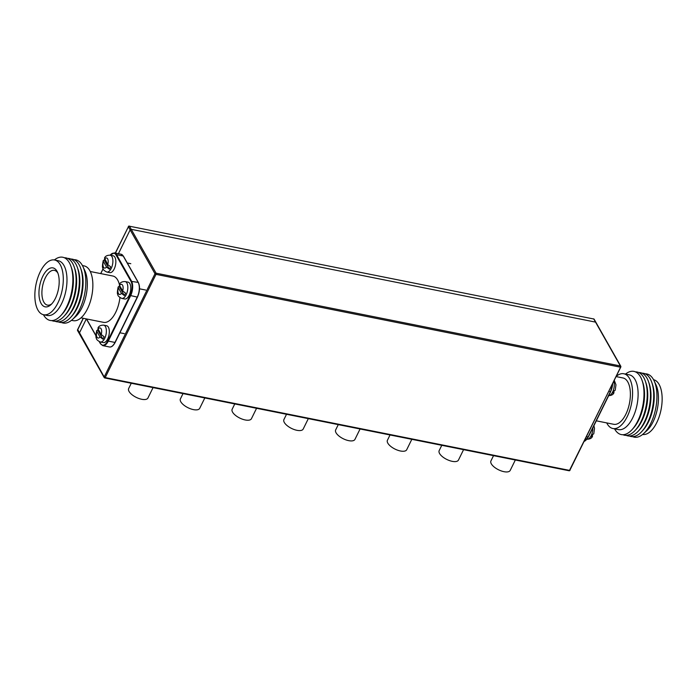 <?xml version="1.0" encoding="UTF-8"?>
<svg xmlns="http://www.w3.org/2000/svg" width="697" height="697" viewBox="0 0 697 697"><rect width="100%" height="100%" fill="white"/><g stroke="black" fill="none" stroke-linecap="round" stroke-linejoin="round"><path stroke-width="1.05" d="M515.327 460.003L510.204 470.423A10.743 4.574 -153.8 0 1 501.282 470.937A10.743 4.574 -153.8 0 1 491.324 463.836A10.743 4.574 -153.8 0 1 490.932 460.944L493.537 455.646M463.575 449.661L458.452 460.081A10.743 4.574 -153.8 0 1 449.53 460.595A10.743 4.574 -153.8 0 1 439.572 453.494A10.743 4.574 -153.8 0 1 439.18 450.602L441.785 445.305M83.335 318.311L77.585 329.995A0.863 0.662 150.5 0 0 77.576 330.561L79.345 333.68A0.863 0.662 -29.5 0 1 79.353 333.105L86.341 318.912L79.353 333.105A0.863 0.662 150.5 0 0 79.746 333.95M77.759 329.646L104.201 376.964L154.995 273.738L130.147 229.871L118.429 253.691L130.147 229.871A0.863 0.662 -29.5 0 1 131.228 229.322L595.526 322.11A0.863 0.662 -29.5 0 1 595.935 322.389A0.863 0.662 150.5 0 0 595.526 322.11L593.766 318.999L129.468 226.211L131.228 229.322A0.863 0.662 150.5 0 0 130.147 229.871L128.387 226.76L115.432 253.089M411.822 439.319L406.7 449.739A10.743 4.574 -153.8 0 1 397.778 450.253A10.743 4.574 -153.8 0 1 387.82 443.153A10.743 4.574 -153.8 0 1 387.427 440.26L390.032 434.963M360.07 428.977L354.939 439.398A10.743 4.574 -153.8 0 1 346.026 439.912A10.743 4.574 -153.8 0 1 336.067 432.811A10.743 4.574 -153.8 0 1 335.666 429.918L338.272 424.621M308.318 418.636L303.186 429.056A10.743 4.574 -153.8 0 1 294.265 429.57A10.743 4.574 -153.8 0 1 284.315 422.469A10.743 4.574 -153.8 0 1 283.914 419.577L286.519 414.279M256.566 408.294L251.434 418.714A10.743 4.574 -153.8 0 1 242.512 419.219A10.743 4.574 -153.8 0 1 232.563 412.127A10.743 4.574 -153.8 0 1 232.162 409.235L234.767 403.938M204.813 397.952L199.682 408.372A10.743 4.574 -153.8 0 1 190.76 408.878A10.743 4.574 -153.8 0 1 180.802 401.786A10.743 4.574 -153.8 0 1 180.41 398.893L183.015 393.596M153.061 387.61L147.93 398.031A10.743 4.574 -153.8 0 1 139.008 398.536A10.743 4.574 -153.8 0 1 129.05 391.444A10.743 4.574 -153.8 0 1 128.657 388.543L131.263 383.254M131.228 229.322L595.526 322.11L620.374 365.969L620.304 367.153L156.006 274.365L105.212 377.591L569.51 470.379L620.8 367.049A0.863 0.863 0 0 0 620.783 366.247A0.863 0.662 150.5 0 0 620.374 365.969L156.076 273.189A0.863 0.662 150.5 0 0 154.995 273.738L156.006 274.365L156.076 273.189L131.228 229.322M57.006 271.238A19.864 9.523 101.3 0 1 57.442 272.074A19.864 9.523 101.3 0 1 50.916 304.702A19.864 9.523 101.3 0 1 41.132 303.5A19.864 9.523 101.3 0 1 42.796 276.282A19.864 9.523 101.3 0 1 57.006 271.238M57.895 273.163A17.721 8.495 -78.7 0 0 54.392 270.358A17.721 8.495 -78.7 0 0 43.728 281.771A17.721 8.495 -78.7 0 0 43.841 302.123A17.721 8.495 -78.7 0 0 47.448 305.112A17.721 8.495 -78.7 0 0 51.761 303.866M37.917 310.034A27.924 13.391 101.3 0 1 37.734 277.964A27.924 13.391 101.3 0 1 54.54 259.99A27.924 13.391 101.3 0 1 60.23 264.694A27.924 13.391 101.3 0 1 60.412 296.765A27.924 13.391 101.3 0 1 43.597 314.748A27.924 13.391 101.3 0 1 37.917 310.034M54.54 259.99L58.243 260.722A27.924 13.391 101.3 0 1 63.924 265.435A27.924 13.391 101.3 0 1 64.107 297.506A27.924 13.391 101.3 0 1 47.3 315.488L43.597 314.748M54.375 259.955A32.219 15.447 101.3 0 1 69.334 262.691A32.219 15.447 101.3 0 1 70.859 266.062A32.219 15.447 101.3 0 1 60.996 315.41A32.219 15.447 101.3 0 1 43.597 315A32.219 15.447 101.3 0 1 43.432 314.713M64.359 257.759A32.219 15.447 101.3 0 1 72.575 263.335A32.219 15.447 101.3 0 1 74.091 266.707A32.219 15.447 101.3 0 1 64.229 316.055A32.219 15.447 101.3 0 1 51.805 320.585M67.592 258.404A32.219 15.447 101.3 0 1 75.807 263.98A32.219 15.447 101.3 0 1 77.323 267.352A32.219 15.447 101.3 0 1 67.461 316.708A32.219 15.447 101.3 0 1 55.037 321.23M70.833 259.049A32.219 15.447 101.3 0 1 79.04 264.625A32.219 15.447 101.3 0 1 80.564 267.997A32.219 15.447 101.3 0 1 70.702 317.353A32.219 15.447 101.3 0 1 58.278 321.875M74.065 259.693A32.219 15.447 101.3 0 1 82.272 265.278A32.219 15.447 101.3 0 1 82.969 266.629A32.219 15.447 101.3 0 1 72.392 319.548A32.219 15.447 101.3 0 1 61.51 322.519M82.438 265.557L84.119 265.897A27.924 13.391 101.3 0 1 89.8 270.61A27.924 13.391 101.3 0 1 89.983 302.681A27.924 13.391 101.3 0 1 73.176 320.655L71.486 320.324M90.27 271.508L112.853 276.021A23.628 11.326 101.3 0 1 117.654 280.002A23.628 11.326 101.3 0 1 119.379 284.498M119.936 297.602A23.628 11.326 101.3 0 1 103.592 322.354L81.009 317.841M82.969 266.629L84.86 270.671A27.924 13.391 101.3 0 1 75.694 316.534L72.392 319.548M80.564 267.997L81.218 269.844A30.067 14.419 101.3 0 1 72.009 315.907L70.702 317.353M77.323 267.352L77.986 269.19A30.067 14.419 101.3 0 1 68.776 315.253L67.461 316.708M74.091 266.707L74.753 268.545A30.067 14.419 101.3 0 1 65.544 314.608L64.229 316.055M70.859 266.062L71.512 267.901A30.067 14.419 101.3 0 1 62.312 313.964L60.996 315.41M103.687 325.15A8.591 4.121 -78.7 0 1 104.716 338.367A8.591 4.121 -78.7 0 1 100.316 342L103.278 342.593A8.591 4.121 -78.7 0 0 107.678 338.96A8.591 4.121 -78.7 0 0 106.641 325.743L103.687 325.15C100.725 325.116 98.826 326.048 97.989 327.965L98.085 329.01A8.338 3.999 101.3 0 0 97.702 329.995L96.717 330.552L96.883 331.458L100.002 336.956L102.886 339.151A8.338 3.999 101.3 0 0 103.531 338.01A8.338 3.999 101.3 0 0 104.088 336.712L101.204 334.516L98.085 329.01A5.158 2.474 -78.7 0 1 101.109 328.801A5.158 2.474 -78.7 0 1 101.204 334.516M97.702 329.995L102.886 339.151M110.204 255.189A8.591 4.121 -78.7 0 1 111.232 268.415A8.591 4.121 -78.7 0 1 106.833 272.039L109.795 272.632A8.591 4.121 -78.7 0 0 114.195 268.998A8.591 4.121 -78.7 0 0 113.158 255.782L110.204 255.189C107.242 255.154 105.343 256.095 104.506 258.003L107.721 264.555A5.158 2.474 -78.7 0 0 107.626 258.84A5.158 2.474 -78.7 0 0 104.602 259.057M107.721 264.555L110.605 266.751A8.338 3.999 101.3 0 1 110.048 268.049A8.338 3.999 101.3 0 1 109.403 269.19L106.519 266.995L103.4 261.497A5.158 2.474 -78.7 0 0 103.504 267.212A5.158 2.474 -78.7 0 0 106.519 266.995M104.62 259.075A8.338 3.999 101.3 0 0 104.219 260.042L103.234 260.591L103.4 261.497M104.219 260.042L109.403 269.19M125.138 281.553A8.591 4.121 -78.7 0 1 126.166 294.779A8.591 4.121 -78.7 0 1 121.775 298.403L124.728 298.996A8.591 4.121 -78.7 0 0 129.128 295.362A8.591 4.121 -78.7 0 0 128.091 282.146L125.138 281.553C122.175 281.518 120.276 282.459 119.448 284.367L119.535 285.422A8.338 3.999 101.3 0 0 119.152 286.406L118.168 286.955L118.342 287.861L121.452 293.359L124.336 295.554A8.338 3.999 101.3 0 0 124.981 294.413A8.338 3.999 101.3 0 0 125.538 293.115L122.655 290.919L119.535 285.422A5.158 2.474 -78.7 0 1 122.559 285.204A5.158 2.474 -78.7 0 1 122.655 290.919M119.152 286.406L124.336 295.554M593.905 425.693L594.515 428.411L593.766 433.822L592.781 434.37A8.338 3.999 -78.7 0 1 592.223 435.669A8.338 3.999 -78.7 0 1 591.579 436.819L592.494 436.409L592.38 435.337M614.275 380.327L615.965 384.822L615.216 390.224L614.231 390.782A8.338 3.999 -78.7 0 1 613.674 392.08A8.338 3.999 -78.7 0 1 613.029 393.221L613.944 392.812L613.839 391.74M642.625 434.458A27.924 13.391 -78.7 0 0 659.318 416.283A27.924 13.391 -78.7 0 0 659.083 384.378A27.924 13.391 -78.7 0 0 653.568 379.699M632.641 436.653A32.219 15.447 -78.7 0 0 643.523 433.682L646.825 430.668A27.924 13.391 -78.7 0 0 655.99 384.805L654.1 380.762A32.219 15.447 -78.7 0 0 653.403 379.412A32.219 15.447 -78.7 0 0 645.195 373.827M643.523 433.682A32.219 15.447 -78.7 0 0 654.1 380.762M629.408 436.008A32.219 15.447 -78.7 0 0 641.832 431.487L643.139 430.04A30.067 14.419 -78.7 0 0 652.348 383.977L651.695 382.13A32.219 15.447 -78.7 0 0 650.17 378.767A32.219 15.447 -78.7 0 0 641.963 373.183M641.832 431.487A32.219 15.447 -78.7 0 0 651.695 382.13M626.167 435.364A32.219 15.447 -78.7 0 0 638.591 430.842L639.907 429.396A30.067 14.419 -78.7 0 0 649.116 383.333L648.454 381.486A32.219 15.447 -78.7 0 0 646.938 378.114A32.219 15.447 -78.7 0 0 638.722 372.538M638.591 430.842A32.219 15.447 -78.7 0 0 648.454 381.486M622.935 434.719A32.219 15.447 -78.7 0 0 635.359 430.197L636.675 428.751A30.067 14.419 -78.7 0 0 645.884 382.688L645.222 380.841A32.219 15.447 -78.7 0 0 643.706 377.469A32.219 15.447 -78.7 0 0 635.49 371.893M635.359 430.197A32.219 15.447 -78.7 0 0 645.222 380.841M614.571 428.855A32.219 15.447 -78.7 0 0 614.728 429.134A32.219 15.447 -78.7 0 0 632.127 429.552L633.442 428.097A30.067 14.419 -78.7 0 0 642.643 382.034L641.989 380.196A32.219 15.447 -78.7 0 0 640.465 376.824A32.219 15.447 -78.7 0 0 625.514 374.089M632.127 429.552A32.219 15.447 -78.7 0 0 641.989 380.196M606.73 422.905A27.924 13.391 -78.7 0 0 607.2 423.802A27.924 13.391 -78.7 0 0 612.881 428.516L618.431 429.622A27.924 13.391 -78.7 0 0 635.237 411.639A27.924 13.391 -78.7 0 0 635.054 379.577A27.924 13.391 -78.7 0 0 629.374 374.864L623.824 373.758A27.924 13.391 -78.7 0 0 616.218 376.371M612.881 428.516A27.924 13.391 -78.7 0 0 629.696 410.533A27.924 13.391 -78.7 0 0 629.513 378.462A27.924 13.391 -78.7 0 0 623.824 373.758M596.301 420.822L613.726 424.299A23.628 11.326 -78.7 0 0 627.945 409.087A23.628 11.326 -78.7 0 0 627.797 381.956A23.628 11.326 -78.7 0 0 622.987 377.966L616.104 376.589M569.972 470.048L620.774 366.814A0.863 0.662 150.5 0 0 620.783 366.247L594.166 319.27A0.863 0.662 150.5 0 0 593.766 318.999L129.468 226.211A0.863 0.662 150.5 0 0 128.387 226.76L115.293 253.063M594.166 319.27A0.863 0.863 0 0 0 593.591 318.851L593.374 318.921M128.684 226.403L128.353 226.525A0.863 0.863 0 0 1 129.293 226.063L128.954 226.264M104.201 376.964A0.863 0.662 150.5 0 0 104.594 377.809L105.212 377.591L104.201 376.964M79.345 333.68L104.193 377.539A0.863 0.863 0 0 0 104.768 377.957L569.066 470.745A0.863 0.863 0 0 0 570.007 470.283L568.891 470.597M130.958 281.327L138.154 282.39L123.221 256.017L116.565 254.693L131.498 281.057A10.743 5.149 101.3 0 1 130.6 295.763L108.296 341.103L114.953 342.436L137.257 297.096L130.095 295.45A10.307 4.94 -78.7 0 0 130.958 281.327L116.024 254.963A10.307 4.94 -78.7 0 0 110.161 255.18M138.476 283.043A10.307 4.94 101.3 0 1 137.492 296.931L137.257 297.096A10.743 5.149 -78.7 0 0 138.154 282.39L138.363 282.79M137.405 297.105L114.953 342.436A10.743 5.149 -78.7 0 1 109.446 346.975L102.799 345.642A10.743 5.149 101.3 0 0 108.296 341.103L107.791 340.789L130.095 295.45M103.13 268.798L100.769 273.607M86.559 318.956L95.951 335.527M99.471 341.748L100.412 343.412A10.307 4.94 -78.7 0 0 107.791 340.789M123.439 256.4L123.221 256.017A10.743 5.149 -78.7 0 0 121.034 254.205L114.378 252.88A10.743 5.149 101.3 0 1 116.565 254.693L116.024 254.963M96.883 331.458A5.158 2.474 -78.7 0 0 96.988 337.174A5.158 2.474 -78.7 0 0 100.002 336.956M118.342 287.861A5.158 2.474 -78.7 0 0 118.438 293.576A5.158 2.474 -78.7 0 0 121.452 293.359M592.851 427.836A8.591 4.121 101.3 0 1 591.195 435.59A8.591 4.121 101.3 0 1 586.952 439.241M613.813 381.25A8.591 4.121 101.3 0 1 612.646 391.993A8.591 4.121 101.3 0 1 608.681 395.661M586.543 436.679L588.12 436.993L610.424 391.653L608.847 391.339M610.581 391.662L588.12 436.993A10.743 5.149 -78.7 0 1 584.243 441.349M612.637 383.655A10.307 4.94 101.3 0 1 610.659 391.487L610.424 391.653A10.743 5.149 -78.7 0 0 612.445 384.03M83.204 318.285L77.559 329.759A0.863 0.863 0 0 0 77.576 330.561M121.034 254.205L123.421 256.156L138.355 282.52C140.167 286.598 139.879 291.442 137.509 297.044L115.197 342.384C113.341 345.817 111.424 347.35 109.446 346.975M114.378 252.88L110.048 255.163M99.253 341.643L100.412 343.691L102.799 345.642M103.095 268.72L100.699 273.59M86.376 318.912L95.968 335.849M100.316 342C97.545 340.667 96.203 339.308 96.317 337.914C95.698 337.653 95.829 335.205 96.717 330.552M124.284 333.645L119.928 332.774M106.833 272.039C104.062 270.706 102.72 269.347 102.834 267.953C102.215 267.7 102.346 265.243 103.234 260.591M130.801 263.693L127.29 262.987M121.775 298.403C118.995 297.07 117.662 295.711 117.767 294.317C117.148 294.064 117.279 291.607 118.168 286.955M145.734 290.057L139.531 288.811M586.796 439.223C589.758 439.258 591.657 438.317 592.494 436.409M608.246 395.626C611.208 395.661 613.107 394.729 613.944 392.812M612.698 383.524L610.677 391.609L588.373 436.941L584.217 441.41"/></g></svg>
